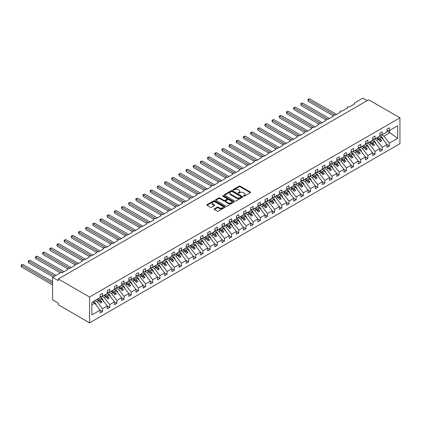 <?xml version="1.0" encoding="UTF-8"?>
<svg xmlns="http://www.w3.org/2000/svg" width="421" height="421" viewBox="0 0 421 421"><rect width="100%" height="100%" fill="white"/><g stroke="black" fill="none" stroke-linecap="round" stroke-linejoin="round"><path stroke-width="0.63" d="M243.548 196.133A0.558 0.321 0 0 0 244.333 196.133L250.316 192.681A0.795 0.458 0 0 0 250.553 192.355A0.795 0.458 0 0 0 250.316 192.029L240.18 186.177A0.795 0.458 0 0 0 239.054 186.177L233.071 189.634A0.558 0.321 0 0 0 233.86 190.087L234.634 189.639A2.547 1.473 0 0 1 238.239 189.639L239.086 190.129A2.547 1.473 0 0 1 239.828 191.166A2.547 1.473 0 0 1 239.086 192.208L238.312 192.655A0.558 0.321 0 0 0 239.096 193.113L239.87 192.665A2.547 1.473 0 0 1 243.475 192.665L244.322 193.15A2.547 1.473 0 0 1 245.069 194.192A2.547 1.473 0 0 1 244.322 195.233L243.548 195.681A0.558 0.321 0 0 0 243.548 196.133L243.548 195.681M214.336 208.869A0.795 0.458 0 0 0 214.1 209.195A0.795 0.458 0 0 0 214.336 209.521L217.178 211.163A0.795 0.458 0 0 0 218.304 211.163L224.951 207.327A0.795 0.458 0 0 0 225.182 207A0.795 0.458 0 0 0 224.951 206.674L214.815 200.822A0.795 0.458 0 0 0 213.689 200.822L207.043 204.659A0.795 0.458 0 0 0 206.811 204.985A0.795 0.458 0 0 0 207.043 205.311L210.479 207.295A0.795 0.458 0 0 0 211.605 207.295L214.447 205.653A0.795 0.458 0 0 0 214.678 205.327A0.795 0.458 0 0 0 214.447 205.001L212.742 204.017A2.131 1.231 0 0 1 212.121 203.148A2.131 1.231 0 0 1 213.436 202.012A2.131 1.231 0 0 1 215.757 202.28L222.43 206.132A2.131 1.231 0 0 1 223.051 207A2.131 1.231 0 0 1 221.741 208.137A2.131 1.231 0 0 1 219.415 207.869L218.304 207.227A0.795 0.458 0 0 0 217.178 207.227L214.336 208.869L214.336 209.521L217.178 207.89L217.178 207.227M399.95 117.838L89.578 297.031L89.578 322.865L399.95 143.677L399.95 117.838L368.685 99.788L58.314 278.981L58.314 280.639L52.572 277.323L60.75 272.603A1.216 0.705 0 0 1 62.471 272.603L67.923 269.456A1.216 0.705 0 0 1 67.565 268.961A1.216 0.705 0 0 1 68.318 268.314A1.216 0.705 0 0 1 69.644 268.466L75.091 265.319A1.216 0.705 0 0 1 74.738 264.82A1.216 0.705 0 0 1 75.485 264.172A1.216 0.705 0 0 1 76.811 264.325L82.263 261.178A1.216 0.705 0 0 1 81.906 260.678A1.216 0.705 0 0 1 82.658 260.031A1.216 0.705 0 0 1 83.984 260.183L89.436 257.036A1.216 0.705 0 0 1 89.078 256.542A1.216 0.705 0 0 1 89.831 255.889A1.216 0.705 0 0 1 91.157 256.042L96.604 252.895A1.216 0.705 0 0 1 96.251 252.4A1.216 0.705 0 0 1 96.998 251.753A1.216 0.705 0 0 1 98.325 251.9L103.776 248.758A1.216 0.705 0 0 1 103.419 248.258A1.216 0.705 0 0 1 104.171 247.611A1.216 0.705 0 0 1 105.497 247.764L110.949 244.617A1.216 0.705 0 0 1 110.591 244.117A1.216 0.705 0 0 1 111.344 243.47A1.216 0.705 0 0 1 112.67 243.622L118.122 240.475A1.216 0.705 0 0 1 117.764 239.981A1.216 0.705 0 0 1 118.517 239.328A1.216 0.705 0 0 1 119.843 239.481L125.29 236.334A1.216 0.705 0 0 1 124.937 235.839A1.216 0.705 0 0 1 125.684 235.192A1.216 0.705 0 0 1 127.01 235.339L132.462 232.197A1.216 0.705 0 0 1 132.105 231.697A1.216 0.705 0 0 1 132.857 231.05A1.216 0.705 0 0 1 134.183 231.203L139.635 228.056A1.216 0.705 0 0 1 139.277 227.556A1.216 0.705 0 0 1 140.03 226.908A1.216 0.705 0 0 1 141.356 227.061L146.803 223.914A1.216 0.705 0 0 1 146.45 223.419A1.216 0.705 0 0 1 147.197 222.767A1.216 0.705 0 0 1 148.524 222.919L153.975 219.773A1.216 0.705 0 0 1 153.618 219.278A1.216 0.705 0 0 1 154.37 218.631A1.216 0.705 0 0 1 155.696 218.778L161.148 215.636A1.216 0.705 0 0 1 160.79 215.136A1.216 0.705 0 0 1 161.543 214.489A1.216 0.705 0 0 1 162.869 214.642L168.321 211.495A1.216 0.705 0 0 1 167.963 210.995A1.216 0.705 0 0 1 168.716 210.347A1.216 0.705 0 0 1 170.042 210.5L175.489 207.353A1.216 0.705 0 0 1 175.131 206.858A1.216 0.705 0 0 1 175.883 206.206A1.216 0.705 0 0 1 177.209 206.358L182.661 203.211A1.216 0.705 0 0 1 182.304 202.717A1.216 0.705 0 0 1 183.056 202.069A1.216 0.705 0 0 1 184.382 202.217L189.834 199.075A1.216 0.705 0 0 1 189.476 198.575A1.216 0.705 0 0 1 190.229 197.928A1.216 0.705 0 0 1 191.555 198.08L197.002 194.934A1.216 0.705 0 0 1 196.649 194.434A1.216 0.705 0 0 1 197.396 193.786A1.216 0.705 0 0 1 198.723 193.939L204.174 190.792A1.216 0.705 0 0 1 203.817 190.297A1.216 0.705 0 0 1 204.569 189.645A1.216 0.705 0 0 1 205.895 189.797L211.347 186.65A1.216 0.705 0 0 1 210.989 186.156A1.216 0.705 0 0 1 211.742 185.508A1.216 0.705 0 0 1 213.068 185.656L218.515 182.514A1.216 0.705 0 0 1 218.162 182.014A1.216 0.705 0 0 1 218.915 181.367A1.216 0.705 0 0 1 220.241 181.519L225.688 178.372A1.216 0.705 0 0 1 225.33 177.873A1.216 0.705 0 0 1 226.082 177.225A1.216 0.705 0 0 1 227.408 177.378L232.86 174.231A1.216 0.705 0 0 1 232.503 173.736A1.216 0.705 0 0 1 233.255 173.084A1.216 0.705 0 0 1 234.581 173.236L240.033 170.089A1.216 0.705 0 0 1 239.675 169.595A1.216 0.705 0 0 1 240.428 168.942A1.216 0.705 0 0 1 241.754 169.095L247.201 165.953A1.216 0.705 0 0 1 246.848 165.453A1.216 0.705 0 0 1 247.595 164.806A1.216 0.705 0 0 1 248.922 164.958L254.373 161.811A1.216 0.705 0 0 1 254.016 161.311A1.216 0.705 0 0 1 254.768 160.664A1.216 0.705 0 0 1 256.094 160.817L261.546 157.67A1.216 0.705 0 0 1 261.188 157.175A1.216 0.705 0 0 1 261.941 156.523A1.216 0.705 0 0 1 263.267 156.675L268.714 153.528A1.216 0.705 0 0 1 268.361 153.034A1.216 0.705 0 0 1 269.108 152.381A1.216 0.705 0 0 1 270.435 152.534L275.887 149.392A1.216 0.705 0 0 1 275.529 148.892A1.216 0.705 0 0 1 276.281 148.245A1.216 0.705 0 0 1 277.607 148.397L283.059 145.25A1.216 0.705 0 0 1 282.702 144.75A1.216 0.705 0 0 1 283.454 144.103A1.216 0.705 0 0 1 284.78 144.256L290.232 141.109A1.216 0.705 0 0 1 289.874 140.614A1.216 0.705 0 0 1 290.627 139.961A1.216 0.705 0 0 1 291.953 140.114L297.4 136.967A1.216 0.705 0 0 1 297.047 136.472A1.216 0.705 0 0 1 297.794 135.82A1.216 0.705 0 0 1 299.12 135.972L304.572 132.826A1.216 0.705 0 0 1 304.215 132.331A1.216 0.705 0 0 1 304.967 131.684A1.216 0.705 0 0 1 306.293 131.836L311.745 128.689A1.216 0.705 0 0 1 311.387 128.189A1.216 0.705 0 0 1 312.14 127.542A1.216 0.705 0 0 1 313.466 127.695L318.913 124.548A1.216 0.705 0 0 1 318.56 124.053A1.216 0.705 0 0 1 319.307 123.4A1.216 0.705 0 0 1 320.634 123.553L326.086 120.406A1.216 0.705 0 0 1 325.728 119.911A1.216 0.705 0 0 1 326.48 119.259A1.216 0.705 0 0 1 327.806 119.411L333.258 116.264A1.216 0.705 0 0 1 332.9 115.77A1.216 0.705 0 0 1 333.653 115.122A1.216 0.705 0 0 1 334.979 115.275L340.431 112.128A1.216 0.705 0 0 1 340.073 111.628A1.216 0.705 0 0 1 340.826 110.981A1.216 0.705 0 0 1 342.152 111.133L347.599 107.986A1.216 0.705 0 0 1 347.241 107.492A1.216 0.705 0 0 1 347.993 106.839A1.216 0.705 0 0 1 349.319 106.992L354.771 103.845A1.216 0.705 180 0 1 354.414 103.35A1.216 0.705 180 0 1 354.771 102.85L362.944 98.135L367.249 100.619M89.578 297.031L58.314 278.981M234.692 201.054A0.795 0.458 0 0 0 235.818 201.054L242.464 197.217A0.795 0.458 0 0 0 242.696 196.891A0.795 0.458 0 0 0 242.464 196.565L232.329 190.713A0.795 0.458 0 0 0 231.203 190.713L224.556 194.549A0.795 0.458 0 0 0 224.325 194.876A0.795 0.458 0 0 0 224.556 195.202L234.692 201.054M222.835 196.254A0.558 0.321 0 0 1 223.398 196.333L233.697 202.275L227.061 206.106A0.795 0.458 0 0 1 225.935 206.106L215.799 200.254L215.799 199.607A0.795 0.458 0 0 0 215.568 199.928A0.795 0.458 0 0 0 215.799 200.254M215.799 199.607L218.641 197.965A0.795 0.458 0 0 1 219.767 197.965L223.877 200.338A0.795 0.458 0 0 0 225.003 200.338L226.893 199.249A0.795 0.458 0 0 0 227.124 198.922A0.795 0.458 0 0 0 226.893 198.596L222.614 196.128A0.558 0.321 0 0 1 223.398 195.67L233.708 201.622A0.795 0.458 0 0 1 233.939 201.948A0.795 0.458 0 0 1 233.708 202.269L233.708 201.622M91.852 304.793L94.683 303.162L100.135 310.13L91.852 314.913L91.852 302.362L100.135 297.579L100.135 294.747L102.545 293.353L102.545 296.189L100.135 296.489M102.545 296.189L107.308 293.437L107.308 290.606L109.713 289.216L109.713 292.048L107.308 292.348M109.713 292.048L114.475 289.295L114.475 286.464L116.885 285.075L116.885 287.906L114.475 288.206M116.885 287.906L121.648 285.159L121.648 282.328L124.058 280.933L124.058 283.765L121.648 284.064M124.058 283.765L128.821 281.017L128.821 278.186L131.231 276.792L131.231 279.628L128.821 279.928M131.231 279.628L135.988 276.876L135.988 274.045L138.398 272.655L138.398 275.487L135.988 275.787M138.398 275.487L143.161 272.734L143.161 269.903L145.571 268.514L145.571 271.345L143.161 271.645M145.571 271.345L150.334 268.598L150.334 265.767L152.744 264.372L152.744 267.203L150.334 267.503M152.744 267.203L157.507 264.456L157.507 261.625L159.912 260.231L159.912 263.067L157.507 263.367M159.912 263.067L164.674 260.315L164.674 257.484L167.084 256.094L167.084 258.926L164.674 259.225M167.084 258.926L171.847 256.173L171.847 253.342L174.257 251.953L174.257 254.784L171.847 255.084M174.257 254.784L179.02 252.037L179.02 249.206L181.43 247.811L181.43 250.642L179.02 250.942M181.43 250.642L186.187 247.895L186.187 245.064L188.597 243.67L188.597 246.506L186.187 246.806M188.597 246.506L193.36 243.754L193.36 240.923L195.77 239.533L195.77 242.364L193.36 242.664M195.77 242.364L200.533 239.612L200.533 236.781L202.943 235.392L202.943 238.223L200.533 238.523M202.943 238.223L207.706 235.476L207.706 232.645L210.111 231.25L210.111 234.081L207.706 234.381M210.111 234.081L214.873 231.334L214.873 228.503L217.283 227.108L217.283 229.945L214.873 230.245M217.283 229.945L222.046 227.193L222.046 224.361L224.456 222.972L224.456 225.803L222.046 226.103M224.456 225.803L229.219 223.051L229.219 220.22L231.629 218.831L231.629 221.662L229.219 221.962M231.629 221.662L236.386 218.915L236.386 216.084L238.796 214.689L238.796 217.52L236.386 217.82M238.796 217.52L243.559 214.773L243.559 211.942L245.969 210.547L245.969 213.384L243.559 213.684M245.969 213.384L250.732 210.632L250.732 207.8L253.142 206.411L253.142 209.242L250.732 209.542M253.142 209.242L257.899 206.49L257.899 203.659L260.31 202.269L260.31 205.101L257.899 205.401M260.31 205.101L265.072 202.354L265.072 199.522L267.482 198.128L267.482 200.959L265.072 201.259M267.482 200.959L272.245 198.212L272.245 195.381L274.655 193.986L274.655 196.823L272.245 197.123M274.655 196.823L279.418 194.07L279.418 191.239L281.823 189.85L281.823 192.681L279.418 192.981M281.823 192.681L286.585 189.929L286.585 187.098L288.995 185.708L288.995 188.54L286.585 188.84M288.995 188.54L293.758 185.793L293.758 182.956L296.168 181.567L296.168 184.398L293.758 184.698M296.168 184.398L300.931 181.651L300.931 178.82L303.341 177.425L303.341 180.262L300.931 180.562M303.341 180.262L308.098 177.509L308.098 174.678L310.509 173.289L310.509 176.12L308.098 176.42M310.509 176.12L315.271 173.368L315.271 170.537L317.681 169.147L317.681 171.978L315.271 172.278M317.681 171.978L322.444 169.231L322.444 166.395L324.854 165.006L324.854 167.837L322.444 168.137M324.854 167.837L329.617 165.09L329.617 162.259L332.022 160.864L332.022 163.701L329.617 164.001M332.022 163.701L336.784 160.948L336.784 158.117L339.194 156.728L339.194 159.559L336.784 159.859M339.194 159.559L343.957 156.807L343.957 153.975L346.367 152.586L346.367 155.417L343.957 155.717M346.367 155.417L351.13 152.67L351.13 149.834L353.54 148.445L353.54 151.276L351.13 151.576M353.54 151.276L358.297 148.529L358.297 145.698L360.708 144.303L360.708 147.139L358.297 147.439M360.708 147.139L365.47 144.387L365.47 141.556L367.88 140.167L367.88 142.998L365.47 143.298M367.88 142.998L372.643 140.246L372.643 137.414L375.053 136.025L375.053 138.856L372.643 139.156M375.053 138.856L379.816 136.109L379.816 133.273L382.221 131.884L382.221 134.715L379.816 135.015M100.135 310.182L102.545 311.572L102.545 308.74L107.308 305.993L101.856 299.021L99.745 297.8M94.983 300.552L97.093 301.768L102.545 308.74M107.308 306.041L109.713 307.43L109.713 304.599L114.475 301.852L109.028 294.879L106.918 293.663M101.908 296.268L104.266 297.626L109.713 304.599M114.475 301.899L116.885 303.294L116.885 300.462L121.648 297.71L116.196 290.737L114.091 289.522M109.076 292.127L111.439 293.49L116.885 300.462M121.648 297.763L124.058 299.152L124.058 296.321L128.821 293.569L123.369 286.601L121.259 285.38M116.249 287.985L118.606 289.348L124.058 296.321M128.821 293.621L131.231 295.01L131.231 292.179L135.988 289.432L130.542 282.459L128.431 281.239M123.421 283.843L125.779 285.206L131.231 292.179M135.988 289.48L138.398 290.869L138.398 288.038L143.161 285.291L137.709 278.318L135.604 277.102M130.594 279.707L132.952 281.065L138.398 288.038M143.161 285.338L145.571 286.733L145.571 283.901L150.334 281.149L144.882 274.176L142.777 272.961M137.762 275.566L140.119 276.929L145.571 283.901M150.334 281.202L152.744 282.591L152.744 279.76L157.507 277.007L152.055 270.04L149.944 268.819M144.935 271.424L147.292 272.787L152.744 279.76M157.507 277.06L159.912 278.449L159.912 275.618L164.674 272.871L159.227 265.898L157.117 264.677M152.107 267.282L154.465 268.645L159.912 275.618M164.674 272.919L167.084 274.308L167.084 271.477L171.847 268.73L166.395 261.757L164.29 260.541M159.275 263.146L161.632 264.504L167.084 271.477M171.847 268.777L174.257 270.171L174.257 267.34L179.02 264.588L173.568 257.615L171.458 256.4M166.448 259.004L168.805 260.367L174.257 267.34M179.02 264.641L181.43 266.03L181.43 263.199L186.187 260.446L180.741 253.474L178.63 252.258M173.62 254.863L175.978 256.226L181.43 263.199M186.187 260.499L188.597 261.888L188.597 259.057L193.36 256.31L187.908 249.337L185.803 248.116M180.788 250.721L183.151 252.084L188.597 259.057M193.36 256.357L195.77 257.747L195.77 254.915L200.533 252.168L195.081 245.196L192.971 243.98M187.961 246.585L190.318 247.943L195.77 254.915M200.533 252.216L202.943 253.61L202.943 250.779L207.706 248.027L202.254 241.054L200.143 239.838M195.133 242.443L197.491 243.806L202.943 250.779M207.706 248.08L210.111 249.469L210.111 246.638L214.873 243.885L209.426 236.912L207.316 235.697M202.306 238.302L204.664 239.665L210.111 246.638M214.873 243.938L217.283 245.327L217.283 242.496L222.046 239.749L216.594 232.776L214.489 231.555M209.474 234.16L211.831 235.523L217.283 242.496M222.046 239.796L224.456 241.186L224.456 238.354L229.219 235.607L223.767 228.635L221.656 227.419M216.647 230.024L219.004 231.382L224.456 238.354M229.219 235.655L231.629 237.049L231.629 234.218L236.386 231.466L230.94 224.493L228.829 223.277M223.819 225.882L226.177 227.245L231.629 234.218M236.386 231.518L238.796 232.908L238.796 230.076L243.559 227.324L238.107 220.351L236.002 219.136M230.987 221.741L233.35 223.104L238.796 230.076M243.559 227.377L245.969 228.766L245.969 225.935L250.732 223.188L245.28 216.215L243.17 214.994M238.16 217.599L240.517 218.962L245.969 225.935M250.732 223.235L253.142 224.625L253.142 221.793L257.899 219.046L252.453 212.073L250.342 210.858M245.332 213.463L247.69 214.821L253.142 221.793M257.899 219.094L260.31 220.488L260.31 217.657L265.072 214.905L259.625 207.932L257.515 206.716M252.505 209.321L254.863 210.684L260.31 217.657M265.072 214.957L267.482 216.347L267.482 213.515L272.245 210.763L266.793 203.79L264.688 202.575M259.673 205.18L262.03 206.543L267.482 213.515M272.245 210.816L274.655 212.205L274.655 209.374L279.418 206.627L273.966 199.654L271.855 198.433M266.846 201.038L269.203 202.401L274.655 209.374M279.418 206.674L281.823 208.063L281.823 205.232L286.585 202.485L281.139 195.512L279.028 194.297M274.018 196.902L276.376 198.259L281.823 205.232M286.585 202.533L288.995 203.927L288.995 201.096L293.758 198.344L288.306 191.371L286.201 190.155M281.186 192.76L283.549 194.123L288.995 201.096M293.758 198.396L296.168 199.786L296.168 196.954L300.931 194.202L295.479 187.229L293.369 186.014M288.359 188.619L290.716 189.982L296.168 196.954M300.931 194.255L303.341 195.644L303.341 192.813L308.098 190.066L302.652 183.093L300.541 181.872M295.531 184.477L297.889 185.84L303.341 192.813M308.098 190.113L310.509 191.502L310.509 188.671L315.271 185.924L309.819 178.951L307.714 177.736M302.704 180.341L305.062 181.698L310.509 188.671M315.271 185.971L317.681 187.366L317.681 184.535L322.444 181.783L316.992 174.81L314.887 173.594M309.872 176.199L312.229 177.562L317.681 184.535M322.444 181.835L324.854 183.224L324.854 180.393L329.617 177.641L324.165 170.668L322.054 169.452M317.045 172.057L319.402 173.42L324.854 180.393M329.617 177.694L332.022 179.083L332.022 176.252L336.784 173.505L331.338 166.532L329.227 165.311M324.217 167.916L326.575 169.279L332.022 176.252M336.784 173.552L339.194 174.941L339.194 172.11L343.957 169.363L338.505 162.39L336.4 161.175M331.385 163.78L333.742 165.137L339.194 172.11M343.957 169.41L346.367 170.805L346.367 167.968L351.13 165.221L345.678 158.249L343.568 157.033M338.558 159.638L340.915 161.001L346.367 167.968M351.13 165.274L353.54 166.663L353.54 163.832L358.297 161.08L352.851 154.107L350.74 152.891M345.73 155.496L348.088 156.859L353.54 163.832M358.297 161.132L360.708 162.522L360.708 159.691L365.47 156.944L360.018 149.971L357.913 148.75M352.898 151.355L355.261 152.718L360.708 159.691M365.47 156.991L367.88 158.38L367.88 155.549L372.643 152.802L367.191 145.829L365.081 144.614M360.071 147.218L362.428 148.576L367.88 155.549M372.643 152.849L375.053 154.244L375.053 151.407L379.816 148.66L374.364 141.688L372.253 140.472M367.244 143.077L369.601 144.44L375.053 151.407M379.816 148.713L382.221 150.102L382.221 147.271L386.983 144.519L386.983 147.35L389.393 145.961L389.393 143.129L397.677 138.346L389.625 132.547L389.625 130.442M374.416 138.935L376.774 140.298L382.221 147.271M382.221 134.715L386.983 131.968L386.983 129.136L389.393 127.742L389.393 130.578L386.983 130.878M386.983 144.571L389.393 145.961M381.584 134.794L383.941 136.157L389.393 143.129M52.572 277.323L52.572 299.847L58.314 303.162L58.314 304.815L89.578 322.865M94.683 303.162L92.578 301.941M102.545 311.572L100.135 312.966L100.135 310.13M109.713 307.43L107.308 308.825L107.308 305.993M116.885 303.294L114.475 304.683L114.475 301.852M124.058 299.152L121.648 300.541L121.648 297.71M131.231 295.01L128.821 296.405L128.821 293.569M138.398 290.869L135.988 292.263L135.988 289.432M145.571 286.733L143.161 288.122L143.161 285.291M152.744 282.591L150.334 283.98L150.334 281.149M159.912 278.449L157.507 279.844L157.507 277.007M167.084 274.308L164.674 275.702L164.674 272.871M174.257 270.171L171.847 271.561L171.847 268.73M181.43 266.03L179.02 267.419L179.02 264.588M188.597 261.888L186.187 263.283L186.187 260.446M195.77 257.747L193.36 259.141L193.36 256.31M202.943 253.61L200.533 255L200.533 252.168M210.111 249.469L207.706 250.858L207.706 248.027M217.283 245.327L214.873 246.722L214.873 243.885M224.456 241.186L222.046 242.58L222.046 239.749M231.629 237.049L229.219 238.439L229.219 235.607M238.796 232.908L236.386 234.297L236.386 231.466M245.969 228.766L243.559 230.161L243.559 227.324M253.142 224.625L250.732 226.019L250.732 223.188M260.31 220.488L257.899 221.878L257.899 219.046M267.482 216.347L265.072 217.736L265.072 214.905M274.655 212.205L272.245 213.6L272.245 210.763M281.823 208.063L279.418 209.458L279.418 206.627M288.995 203.927L286.585 205.316L286.585 202.485M296.168 199.786L293.758 201.175L293.758 198.344M303.341 195.644L300.931 197.039L300.931 194.202M310.509 191.502L308.098 192.897L308.098 190.066M317.681 187.366L315.271 188.755L315.271 185.924M324.854 183.224L322.444 184.614L322.444 181.783M332.022 179.083L329.617 180.472L329.617 177.641M339.194 174.941L336.784 176.336L336.784 173.505M346.367 170.805L343.957 172.194L343.957 169.363M353.54 166.663L351.13 168.053L351.13 165.221M360.708 162.522L358.297 163.911L358.297 161.08M367.88 158.38L365.47 159.775L365.47 156.944M375.053 154.244L372.643 155.633L372.643 152.802M382.221 150.102L379.816 151.492L379.816 148.66M389.393 130.578L397.677 125.795L397.677 138.346M97.093 301.768L98.756 300.81L100.551 303.104L101.987 302.273L100.193 299.978L101.856 299.021M96.651 299.589L98.756 300.81M98.082 298.763L100.193 299.978M104.266 297.626L105.929 296.668L107.723 298.963L109.155 298.131L107.36 295.842L109.028 294.879M103.819 295.453L105.929 296.668M105.255 294.621L107.36 295.842M111.439 293.49L113.102 292.527L114.891 294.821L116.328 293.995L114.533 291.7L116.196 290.737M110.991 291.311L113.102 292.527M112.428 290.479L114.533 291.7M118.606 289.348L120.269 288.385L122.064 290.679L123.5 289.853L121.706 287.559L123.369 286.601M118.164 287.169L120.269 288.385M119.596 286.343L121.706 287.559M125.779 285.206L127.442 284.249L129.236 286.543L130.668 285.712L128.879 283.417L130.542 282.459M125.332 283.028L127.442 284.249M126.768 282.202L128.879 283.417M132.952 281.065L134.615 280.107L136.409 282.402L137.841 281.57L136.046 279.281L137.709 278.318M132.504 278.891L134.615 280.107M133.941 278.06L136.046 279.281M140.119 276.929L141.782 275.965L143.577 278.26L145.013 277.434L143.219 275.139L144.882 274.176M139.677 274.75L141.782 275.965M141.109 273.918L143.219 275.139M147.292 272.787L148.955 271.824L150.75 274.118L152.181 273.292L150.392 270.998L152.055 270.04M146.85 270.608L148.955 271.824M148.281 269.782L150.392 270.998M154.465 268.645L156.128 267.688L157.922 269.982L159.354 269.151L157.559 266.856L159.227 265.898M154.018 266.467L156.128 267.688M155.454 265.64L157.559 266.856M161.632 264.504L163.301 263.546L165.09 265.84L166.527 265.009L164.732 262.72L166.395 261.757M161.19 262.33L163.301 263.546M162.627 261.499L164.732 262.72M168.805 260.367L170.468 259.404L172.263 261.699L173.699 260.873L171.905 258.578L173.568 257.615M168.363 258.189L170.468 259.404M169.795 257.357L171.905 258.578M175.978 256.226L177.641 255.263L179.435 257.557L180.867 256.731L179.078 254.437L180.741 253.474M175.531 254.047L177.641 255.263M176.967 253.221L179.078 254.437M183.151 252.084L184.814 251.126L186.603 253.421L188.04 252.589L186.245 250.295L187.908 249.337M182.703 249.906L184.814 251.126M184.14 249.079L186.245 250.295M190.318 247.943L191.981 246.985L193.776 249.279L195.212 248.448L193.418 246.159L195.081 245.196M189.876 245.769L191.981 246.985M191.308 244.938L193.418 246.159M197.491 243.806L199.154 242.843L200.949 245.138L202.38 244.312L200.591 242.017L202.254 241.054M197.049 241.628L199.154 242.843M198.48 240.796L200.591 242.017M204.664 239.665L206.327 238.702L208.121 240.996L209.553 240.17L207.758 237.876L209.426 236.912M204.217 237.486L206.327 238.702M205.653 236.66L207.758 237.876M211.831 235.523L213.5 234.565L215.289 236.86L216.726 236.028L214.931 233.734L216.594 232.776M211.389 233.345L213.5 234.565M212.821 232.518L214.931 233.734M219.004 231.382L220.667 230.424L222.462 232.718L223.898 231.887L222.104 229.598L223.767 228.635M218.562 229.208L220.667 230.424M219.994 228.377L222.104 229.598M226.177 227.245L227.84 226.282L229.634 228.577L231.066 227.75L229.277 225.456L230.94 224.493M225.73 225.067L227.84 226.282M227.166 224.235L229.277 225.456M233.35 223.104L235.013 222.141L236.802 224.435L238.239 223.609L236.444 221.314L238.107 220.351M232.902 220.925L235.013 222.141M234.339 220.099L236.444 221.314M240.517 218.962L242.18 218.004L243.975 220.294L245.411 219.467L243.617 217.173L245.28 216.215M240.075 216.783L242.18 218.004M241.507 215.957L243.617 217.173M247.69 214.821L249.353 213.863L251.148 216.157L252.579 215.326L250.79 213.031L252.453 212.073M247.243 212.647L249.353 213.863M248.679 211.816L250.79 213.031M254.863 210.684L256.526 209.721L258.32 212.016L259.752 211.189L257.957 208.895L259.625 207.932M254.416 208.506L256.526 209.721M255.852 207.674L257.957 208.895M262.03 206.543L263.699 205.58L265.488 207.874L266.925 207.048L265.13 204.753L266.793 203.79M261.588 204.364L263.699 205.58M263.02 203.538L265.13 204.753M269.203 202.401L270.866 201.443L272.661 203.732L274.097 202.906L272.303 200.612L273.966 199.654M268.761 200.222L270.866 201.443M270.193 199.396L272.303 200.612M276.376 198.259L278.039 197.302L279.833 199.596L281.265 198.765L279.47 196.47L281.139 195.512M275.929 196.086L278.039 197.302M277.365 195.255L279.47 196.47M283.549 194.123L285.212 193.16L287.001 195.455L288.438 194.628L286.643 192.334L288.306 191.371M283.101 191.944L285.212 193.16M284.538 191.113L286.643 192.334M290.716 189.982L292.379 189.018L294.174 191.313L295.61 190.487L293.816 188.192L295.479 187.229M290.274 187.803L292.379 189.018M291.706 186.977L293.816 188.192M297.889 185.84L299.552 184.882L301.347 187.171L302.778 186.345L300.989 184.051L302.652 183.093M297.442 183.661L299.552 184.882M298.878 182.835L300.989 184.051M305.062 181.698L306.725 180.741L308.519 183.035L309.951 182.204L308.156 179.909L309.819 178.951M304.615 179.525L306.725 180.741M306.051 178.693L308.156 179.909M312.229 177.562L313.892 176.599L315.687 178.893L317.124 178.067L315.329 175.773L316.992 174.81M311.787 175.383L313.892 176.599M313.219 174.552L315.329 175.773M319.402 173.42L321.065 172.457L322.86 174.752L324.291 173.926L322.502 171.631L324.165 170.668M318.96 171.242L321.065 172.457M320.392 170.416L322.502 171.631M326.575 169.279L328.238 168.321L330.032 170.61L331.464 169.784L329.669 167.49L331.338 166.532M326.128 167.1L328.238 168.321M327.564 166.274L329.669 167.49M333.742 165.137L335.411 164.179L337.2 166.474L338.637 165.642L336.842 163.348L338.505 162.39M333.3 162.964L335.411 164.179M334.737 162.132L336.842 163.348M340.915 161.001L342.578 160.038L344.373 162.332L345.809 161.506L344.015 159.212L345.678 158.249M340.473 158.822L342.578 160.038M341.905 157.991L344.015 159.212M348.088 156.859L349.751 155.896L351.546 158.191L352.977 157.365L351.188 155.07L352.851 154.107M347.641 154.681L349.751 155.896M349.077 153.854L351.188 155.07M355.261 152.718L356.924 151.76L358.713 154.049L360.15 153.223L358.355 150.929L360.018 149.971M354.814 150.539L356.924 151.76M356.25 149.713L358.355 150.929M362.428 148.576L364.091 147.618L365.886 149.913L367.322 149.081L365.528 146.787L367.191 145.829M361.986 146.397L364.091 147.618M363.418 145.571L365.528 146.787M369.601 144.44L371.264 143.477L373.059 145.771L374.49 144.945L372.701 142.651L374.364 141.688M369.159 142.261L371.264 143.477M370.591 141.43L372.701 142.651M376.774 140.298L378.437 139.335L380.231 141.63L381.663 140.803L379.868 138.509L381.537 137.546L379.426 136.33M376.327 138.12L378.437 139.335M377.763 137.293L379.868 138.509M381.537 137.546L386.983 144.519M383.941 136.157L390.025 132.647M386.983 131.026L389.625 132.547M376.674 137.92L381.663 140.803M369.501 142.061L374.49 144.945M362.328 146.203L367.322 149.081M355.156 150.339L360.15 153.223M347.988 154.481L352.977 157.365M340.815 158.622L345.809 161.506M333.642 162.764L338.637 165.642M326.475 166.9L331.464 169.784M319.302 171.042L324.291 173.926M312.129 175.183L317.124 178.067M304.962 179.325L309.951 182.204M297.789 183.467L302.778 186.345M290.616 187.603L295.61 190.487M283.444 191.744L288.438 194.628M276.276 195.886L281.265 198.765M269.103 200.028L274.097 202.906M261.93 204.164L266.925 207.048M254.763 208.306L259.752 211.189M247.59 212.447L252.579 215.326M240.417 216.589L245.411 219.467M233.245 220.725L238.239 223.609M226.077 224.867L231.066 227.75M218.904 229.008L223.898 231.887M211.731 233.15L216.726 236.028M204.564 237.286L209.553 240.17M197.391 241.428L202.38 244.312M190.218 245.569L195.212 248.448M183.046 249.711L188.04 252.589M175.878 253.847L180.867 256.731M168.705 257.989L173.699 260.873M161.532 262.13L166.527 265.009M154.365 266.272L159.354 269.151M147.192 270.408L152.181 273.292M140.019 274.55L145.013 277.434M132.852 278.691L137.841 281.57M125.679 282.833L130.668 285.712M118.506 286.969L123.5 289.853M111.333 291.111L116.328 293.995M104.166 295.253L109.155 298.131M96.993 299.394L101.987 302.273M243.77 196.212L244.322 195.897A2.547 1.473 0 0 0 245.069 194.855L245.069 194.192M239.828 191.166L239.828 191.829A2.547 1.473 0 0 1 239.086 192.871L238.533 193.192M250.316 192.029L250.316 192.681L240.18 186.84A0.795 0.458 0 0 0 239.054 186.84L233.297 190.166M242.454 197.223L232.329 191.376A0.795 0.458 0 0 0 231.203 191.376L224.567 195.207M241.054 197.117A0.558 0.321 0 0 0 241.054 196.665L232.155 191.523A0.558 0.321 0 0 0 231.371 191.523L230.55 191.997A2.547 1.473 0 0 0 229.808 193.039A2.547 1.473 0 0 0 230.55 194.076L236.634 197.591A2.547 1.473 0 0 0 240.238 197.591L241.054 197.117L241.054 197.781A0.558 0.321 0 0 0 241.217 197.554L241.217 196.891M229.808 193.039L229.808 193.702A2.547 1.473 0 0 0 230.55 194.739L230.55 194.076M241.054 197.781L240.238 198.254A2.547 1.473 0 0 1 236.634 198.254L230.55 194.739M215.81 200.259L218.641 198.628L218.641 197.965M227.124 198.922L227.124 199.586A0.795 0.458 0 0 1 226.893 199.912L225.003 201.001A0.795 0.458 0 0 1 223.877 201.001L219.767 198.628A0.795 0.458 0 0 0 218.641 198.628M228.145 202.801A2.131 1.231 0 0 0 230.466 203.064A2.131 1.231 0 0 0 231.782 201.927A2.131 1.231 0 0 0 231.161 201.059L228.808 199.701A0.795 0.458 0 0 0 227.682 199.701L225.793 200.791A0.795 0.458 0 0 0 225.561 201.117A0.795 0.458 0 0 0 225.793 201.443L228.145 202.801L228.145 203.464A2.131 1.231 0 0 0 230.466 203.727A2.131 1.231 0 0 0 231.782 202.59L231.782 201.927M225.561 201.117L225.561 201.78A0.795 0.458 0 0 0 225.793 202.106L225.793 201.443M228.145 203.464L225.793 202.106M223.051 207L223.051 207.664A2.131 1.231 0 0 1 221.741 208.8A2.131 1.231 0 0 1 219.415 208.532L218.304 207.89A0.795 0.458 0 0 0 217.178 207.89M212.121 203.148L212.121 203.811A2.131 1.231 0 0 0 212.742 204.68L212.742 204.017M214.447 205.001L214.447 205.653L212.742 204.68M224.94 207.332L214.815 201.485A0.795 0.458 0 0 0 213.689 201.485L207.053 205.316L207.043 204.659M307.898 99.472L308.214 99.656L308.214 101.314L307.898 99.472L309.651 98.83L308.214 99.656L335.121 115.191M308.214 101.314L332.943 115.591M309.651 98.83L336.558 114.365M380.31 134.957L383.026 138.772L382.657 138.983M383.026 138.772L382.731 139.077M300.731 103.613L301.047 103.798L301.047 105.455L300.731 103.613L302.478 102.966L301.047 103.798L327.948 119.332M301.047 105.455L325.77 119.727M302.478 102.966L329.385 118.501M373.143 139.093L375.853 142.914L375.485 143.124M375.853 142.914L375.558 143.219M293.558 107.755L293.874 107.939L293.874 109.592L293.558 107.755L295.305 107.108L293.874 107.939L320.781 123.469M293.874 109.592L318.602 123.869M295.305 107.108L322.212 122.643M365.97 143.235L368.685 147.055L368.317 147.266M368.685 147.055L368.386 147.361M286.385 111.897L286.701 112.075L286.701 113.733L286.385 111.897L288.138 111.249L286.701 112.075L313.608 127.61M286.701 113.733L311.429 128.01M288.138 111.249L315.04 126.784M358.797 147.376L361.513 151.192L361.144 151.407M361.513 151.192L361.218 151.497M279.218 116.038L279.528 116.217L279.528 117.875L279.218 116.038L280.965 115.391L279.528 116.217L306.435 131.752M279.528 117.875L304.257 132.152M280.965 115.391L307.872 130.926M351.624 151.518L354.34 155.333L353.972 155.544M354.34 155.333L354.045 155.638M272.045 120.174L272.361 120.359L272.361 122.016L272.045 120.174L273.792 119.527L272.361 120.359L299.268 135.894M272.361 122.016L297.084 136.288M273.792 119.527L300.699 135.062M344.457 155.654L347.167 159.475L346.799 159.685M347.167 159.475L346.872 159.78M264.872 124.316L265.188 124.5L265.188 126.153L264.872 124.316L266.625 123.669L265.188 124.5L292.095 140.03M265.188 126.153L289.916 140.43M266.625 123.669L293.526 139.204M337.284 159.796L340 163.616L339.631 163.827M340 163.616L339.7 163.922M257.699 128.458L258.015 128.637L258.015 130.294L257.699 128.458L259.452 127.81L258.015 128.637L284.922 144.171M258.015 130.294L282.744 144.571M259.452 127.81L286.359 143.345M330.111 163.937L332.827 167.753L332.458 167.968M332.827 167.753L332.532 168.058M250.532 132.599L250.848 132.778L250.848 134.436L250.532 132.599L252.279 131.952L250.848 132.778L277.749 148.313M250.848 134.436L275.571 148.713M252.279 131.952L279.186 147.487M322.944 168.079L325.654 171.894L325.286 172.105M325.654 171.894L325.359 172.2M243.359 136.736L243.675 136.92L243.675 138.577L243.359 136.736L245.106 136.094L243.675 136.92L270.582 152.455M243.675 138.577L268.403 152.849M245.106 136.094L272.013 151.623M315.771 172.215L318.487 176.036L318.118 176.246M318.487 176.036L318.187 176.341M236.186 140.877L236.502 141.061L236.502 142.714L236.186 140.877L237.939 140.23L236.502 141.061L263.409 156.591M236.502 142.714L261.231 156.991M237.939 140.23L264.846 155.765M308.598 176.357L311.314 180.177L310.945 180.388M311.314 180.177L311.019 180.483M229.019 145.019L229.329 145.198L229.329 146.855L229.019 145.019L230.766 144.371L229.329 145.198L256.236 160.733M229.329 146.855L254.058 161.132M230.766 144.371L257.673 159.906M301.425 180.498L304.141 184.314L303.773 184.53M304.141 184.314L303.846 184.619M221.846 149.16L222.162 149.339L222.162 150.997L221.846 149.16L223.593 148.513L222.162 149.339L249.069 164.874M222.162 150.997L246.885 165.274M223.593 148.513L250.5 164.048M294.258 184.64L296.973 188.455L296.6 188.666M296.973 188.455L296.673 188.761M214.673 153.297L214.989 153.481L214.989 155.138L214.673 153.297L216.426 152.655L214.989 153.481L241.896 169.016M214.989 155.138L239.717 169.41M216.426 152.655L243.327 168.184M287.085 188.776L289.801 192.597L289.432 192.807M289.801 192.597L289.506 192.902M207.5 157.438L207.816 157.622L207.816 159.275L207.5 157.438L209.253 156.791L207.816 157.622L234.723 173.152M207.816 159.275L232.545 173.552M209.253 156.791L236.16 172.326M279.912 192.918L282.628 196.739L282.259 196.949M282.628 196.739L282.333 197.044M200.333 161.58L200.649 161.759L200.649 163.416L200.333 161.58L202.08 160.933L200.649 161.759L227.55 177.294M200.649 163.416L225.372 177.694M202.08 160.933L228.987 176.467M272.745 197.06L275.455 200.875L275.087 201.091M275.455 200.875L275.16 201.18M193.16 165.721L193.476 165.9L193.476 167.558L193.16 165.721L194.907 165.074L193.476 165.9L220.383 181.435M193.476 167.558L218.204 181.835M194.907 165.074L221.814 180.609M265.572 201.201L268.288 205.016L267.919 205.227M268.288 205.016L267.988 205.322M185.987 169.858L186.303 170.042L186.303 171.7L185.987 169.858L187.74 169.216L186.303 170.042L213.21 185.577M186.303 171.7L211.032 185.971M187.74 169.216L214.647 184.745M258.399 205.337L261.115 209.158L260.746 209.369M261.115 209.158L260.82 209.463M178.82 173.999L179.13 174.183L179.13 175.836L178.82 173.999L180.567 173.352L179.13 174.183L206.037 189.713M179.13 175.836L203.859 190.113M180.567 173.352L207.474 188.887M251.226 209.479L253.942 213.3L253.574 213.51M253.942 213.3L253.647 213.605M171.647 178.141L171.963 178.32L171.963 179.977L171.647 178.141L173.394 177.494L171.963 178.32L198.87 193.855M171.963 179.977L196.686 194.255M173.394 177.494L200.301 193.029M244.059 213.621L246.774 217.436L246.406 217.652M246.774 217.436L246.474 217.741M164.474 182.282L164.79 182.461L164.79 184.119L164.474 182.282L166.227 181.635L164.79 182.461L191.697 197.996M164.79 184.119L189.518 198.396M166.227 181.635L193.128 197.17M236.886 217.762L239.602 221.578L239.233 221.788M239.602 221.578L239.307 221.883M157.301 186.419L157.617 186.603L157.617 188.261L157.301 186.419L159.054 185.777L157.617 186.603L184.524 202.138M157.617 188.261L182.346 202.533M159.054 185.777L185.961 201.306M229.713 221.899L232.429 225.719L232.06 225.93M232.429 225.719L232.134 226.024M150.134 190.56L150.45 190.745L150.45 192.397L150.134 190.56L151.881 189.913L150.45 190.745L177.352 206.279M150.45 192.397L175.173 206.674M151.881 189.913L178.788 205.448M222.546 226.04L225.256 229.861L224.888 230.071M225.256 229.861L224.961 230.166M142.961 194.702L143.277 194.881L143.277 196.539L142.961 194.702L144.708 194.055L143.277 194.881L170.184 210.416M143.277 196.539L168.005 210.816M144.708 194.055L171.615 209.59M215.373 230.182L218.089 233.997L217.72 234.213M218.089 233.997L217.789 234.302M135.788 198.844L136.104 199.022L136.104 200.68L135.788 198.844L137.541 198.196L136.104 199.022L163.011 214.557M136.104 200.68L160.833 214.957M137.541 198.196L164.448 213.731M208.2 234.323L210.916 238.139L210.547 238.354M210.916 238.139L210.621 238.444M128.621 202.98L128.937 203.164L128.937 204.822L128.621 202.98L130.368 202.338L128.937 203.164L155.838 218.699M128.937 204.822L153.66 219.094M130.368 202.338L157.275 217.868M201.033 238.46L203.743 242.28L203.375 242.491M203.743 242.28L203.448 242.585M121.448 207.121L121.764 207.306L121.764 208.958L121.448 207.121L123.195 206.474L121.764 207.306L148.671 222.841M121.764 208.958L146.492 223.235M123.195 206.474L150.102 222.009M193.86 242.601L196.575 246.422L196.207 246.632M196.575 246.422L196.275 246.727M114.275 211.263L114.591 211.442L114.591 213.1L114.275 211.263L116.028 210.616L114.591 211.442L141.498 226.977M114.591 213.1L139.319 227.377M116.028 210.616L142.93 226.151M186.687 246.743L189.403 250.558L189.034 250.774M189.403 250.558L189.108 250.863M107.108 215.405L107.418 215.584L107.418 217.241L107.108 215.405L108.855 214.757L107.418 215.584L134.325 231.118M107.418 217.241L132.147 231.518M108.855 214.757L135.762 230.292M179.514 250.884L182.23 254.7L181.861 254.915M182.23 254.7L181.935 255.005M99.935 219.541L100.251 219.725L100.251 221.383L99.935 219.541L101.682 218.899L100.251 219.725L127.158 235.26M100.251 221.383L124.974 235.655M101.682 218.899L128.589 234.429M172.347 255.021L175.057 258.841L174.689 259.052M175.057 258.841L174.762 259.147M92.762 223.683L93.078 223.867L93.078 225.519L92.762 223.683L94.514 223.035L93.078 223.867L119.985 239.402M93.078 225.519L117.806 239.796M94.514 223.035L121.416 238.57M165.174 259.162L167.89 262.983L167.521 263.193M167.89 262.983L167.59 263.288M85.589 227.824L85.905 228.003L85.905 229.661L85.589 227.824L87.342 227.177L85.905 228.003L112.812 243.538M85.905 229.661L110.634 243.938M87.342 227.177L114.249 242.712M158.001 263.304L160.717 267.119L160.348 267.335M160.717 267.119L160.422 267.424M78.422 231.966L78.738 232.145L78.738 233.802L78.422 231.966L80.169 231.318L78.738 232.145L105.639 247.68M78.738 233.802L103.461 248.08M80.169 231.318L107.076 246.853M150.834 267.446L153.544 271.261L153.176 271.477M153.544 271.261L153.249 271.566M71.249 236.102L71.565 236.286L71.565 237.944L71.249 236.102L72.996 235.46L71.565 236.286L98.472 251.821M71.565 237.944L96.293 252.216M72.996 235.46L99.903 250.99M143.661 271.582L146.376 275.402L146.008 275.613M146.376 275.402L146.076 275.708M64.076 240.244L64.392 240.428L64.392 242.08L64.076 240.244L65.829 239.596L64.392 240.428L91.299 255.963M64.392 242.08L89.12 256.357M65.829 239.596L92.736 255.131M136.488 275.723L139.204 279.544L138.835 279.755M139.204 279.544L138.909 279.849M56.909 244.385L57.219 244.564L57.219 246.222L56.909 244.385L58.656 243.738L57.219 244.564L84.126 260.099M57.219 246.222L81.948 260.499M58.656 243.738L85.563 259.273M129.315 279.865L132.031 283.68L131.662 283.896M132.031 283.68L131.736 283.986M49.736 248.527L50.052 248.706L50.052 250.363L49.736 248.527L51.483 247.88L50.052 248.706L76.959 264.241M50.052 250.363L74.775 264.641M51.483 247.88L78.39 263.414M122.148 284.007L124.863 287.822L124.49 288.038M124.863 287.822L124.563 288.127M42.563 252.663L42.879 252.847L42.879 254.505L42.563 252.663L44.316 252.021L42.879 252.847L69.786 268.382M42.879 254.505L67.607 268.777M44.316 252.021L71.217 267.551M114.975 288.143L117.691 291.963L117.322 292.174M117.691 291.963L117.396 292.269M35.39 256.805L35.706 256.989L35.706 258.641L35.39 256.805L37.143 256.157L35.706 256.989L62.613 272.524M35.706 258.641L60.319 272.85M37.143 256.157L64.05 271.692M107.802 292.285L110.518 296.105L110.149 296.316M110.518 296.105L110.223 296.41M28.223 260.946L28.539 261.125L28.539 262.783L28.223 260.946L29.97 260.299L28.539 261.125L54.583 276.165M28.539 262.783L53.146 276.992M29.97 260.299L56.014 275.339M100.635 296.426L103.345 300.241L102.977 300.457M103.345 300.241L103.05 300.547M21.05 265.088L21.366 265.267L21.366 266.925L21.05 265.088L22.797 264.441L21.366 265.267L52.572 283.286M21.366 266.925L52.572 284.943M22.797 264.441L52.572 281.628M93.899 301.178L96.177 304.383L95.809 304.599M96.177 304.383L95.877 304.688M244.322 195.897L244.322 195.233M238.312 193.113L238.312 192.655M239.086 192.871L239.086 192.208M233.071 190.087L233.071 189.634M239.054 186.84L239.054 186.177M240.18 186.84L240.18 186.177M224.556 195.202L224.556 194.549M231.203 191.376L231.203 190.713M232.329 191.376L232.329 190.713M242.464 197.217L242.464 196.565M236.634 198.254L236.634 197.591M240.238 198.254L240.238 197.591M219.767 198.628L219.767 197.965M223.877 201.001L223.877 200.338M225.003 201.001L225.003 200.338M226.893 199.912L226.893 199.249M223.398 196.333L223.398 195.67M218.304 207.89L218.304 207.227M219.415 208.532L219.415 207.869M213.689 201.485L213.689 200.822M214.815 201.485L214.815 200.822M224.951 207.327L224.951 206.674M347.241 108.192L347.241 107.492M354.414 104.05L354.414 103.35M340.073 112.333L340.073 111.628M332.9 116.475L332.9 115.77M325.728 120.611L325.728 119.911M318.56 124.753L318.56 124.053M311.387 128.894L311.387 128.189M304.215 133.036L304.215 132.331M297.047 137.172L297.047 136.472M289.874 141.314L289.874 140.614M282.702 145.456L282.702 144.75M275.529 149.597L275.529 148.892M268.361 153.733L268.361 153.034M261.188 157.875L261.188 157.175M254.016 162.017L254.016 161.311M246.848 166.158L246.848 165.453M239.675 170.294L239.675 169.595M232.503 174.436L232.503 173.736M225.33 178.578L225.33 177.873M218.162 182.719L218.162 182.014M210.989 186.856L210.989 186.156M203.817 190.997L203.817 190.297M196.649 195.139L196.649 194.434M189.476 199.28L189.476 198.575M182.304 203.417L182.304 202.717M175.131 207.558L175.131 206.858M167.963 211.7L167.963 210.995M160.79 215.841L160.79 215.136M153.618 219.978L153.618 219.278M146.45 224.119L146.45 223.419M139.277 228.261L139.277 227.556M132.105 232.403L132.105 231.697M124.937 236.539L124.937 235.839M117.764 240.68L117.764 239.981M110.591 244.822L110.591 244.117M103.419 248.964L103.419 248.258M96.251 253.1L96.251 252.4M89.078 257.242L89.078 256.542M81.906 261.383L81.906 260.678M74.738 265.525L74.738 264.82M67.565 269.661L67.565 268.961"/></g></svg>
